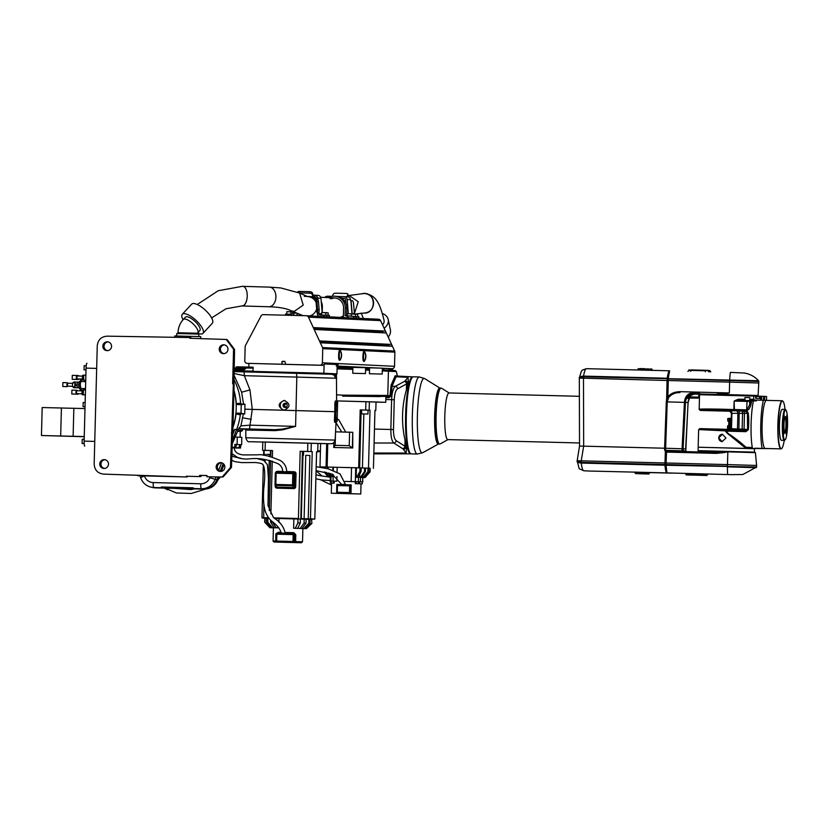 <?xml version="1.0" encoding="UTF-8"?>
<svg xmlns="http://www.w3.org/2000/svg" width="829" height="829" viewBox="0 0 829 829"><rect width="100%" height="100%" fill="white"/><g stroke="black" fill="none" stroke-linecap="round" stroke-linejoin="round"><path stroke-width="1.24" d="M85.48 389.951L83.356 389.899L83.232 394.801L85.346 394.863M83.045 390.801L82.962 393.889M83.087 394.604L83.201 390.096M82.941 394.77L83.066 389.91M82.061 390.842L76.734 390.708L76.475 392.169L76.662 393.651L81.988 393.796M76.164 394.138L71.802 394.024L71.905 390.096L76.268 390.21L75.916 392.158L76.164 394.138L76.682 393.651M76.268 390.21L77.957 390.739M86.931 363.257L86.952 363.257A4.912 0.756 91.5 0 0 86.931 363.257A4.912 0.756 91.5 0 0 86.05 368.128L84.133 441.121A4.912 0.756 91.5 0 0 84.776 446.075A4.912 0.756 91.5 0 0 84.786 446.075L84.776 446.075M97.262 345.724L94.164 464.053C94.579 470.033 97.729 473.39 103.604 474.115L186.287 476.965L186.297 476.24L199.634 476.582L199.675 475.338L206.949 475.525L206.908 476.768L222.172 477.017L230.462 467.546L233.363 383.858L232.648 383.848L233.56 349.227L226.265 339.465L189.914 338.284L189.934 337.558L107.21 336.159C101.304 336.595 97.988 339.786 97.262 345.724M104.516 468.447A4.414 4.363 92.8 0 1 104.941 459.712M206.949 475.566L201.188 475.411L201.167 476.395L199.634 476.582M186.287 476.965L137.79 475.722M219.229 349.113A4.414 4.363 -87.2 0 0 223.384 353.641A4.414 4.363 -87.2 0 0 227.965 349.341A4.414 4.363 -87.2 0 0 223.809 344.812A4.414 4.363 -87.2 0 0 219.229 349.113M99.76 463.939A4.414 4.363 -87.2 0 0 103.905 468.468A4.414 4.363 -87.2 0 0 108.485 464.167A4.414 4.363 -87.2 0 0 104.34 459.639A4.414 4.363 -87.2 0 0 99.76 463.939M216.151 466.924A4.414 4.363 -87.2 0 0 220.296 471.452A4.414 4.363 -87.2 0 0 224.877 467.141A4.414 4.363 -87.2 0 0 220.732 462.623A4.414 4.363 -87.2 0 0 216.151 466.924M102.837 346.128A4.414 4.363 -87.2 0 0 106.993 350.657A4.414 4.363 -87.2 0 0 111.573 346.356A4.414 4.363 -87.2 0 0 107.418 341.828A4.414 4.363 -87.2 0 0 102.837 346.128M190.805 338.305L190.815 337.6L189.934 337.558M107.604 350.646A4.414 4.363 92.8 0 1 108.029 341.9M233.56 349.227L234.566 349.486L233.923 383.765M232.628 433.111L231.478 467.401L223.188 476.862L222.172 477.017M199.675 475.338L201.188 475.411M205.167 475.494L202.577 475.431L205.167 475.494M220.908 471.432A4.414 4.363 92.8 0 1 221.333 462.696M232.079 432.945L231.364 432.925M232.648 383.848L233.363 383.858M232.835 433.111L234.13 383.765M234.566 349.486L227.27 339.724L226.265 339.465M223.996 353.631A4.414 4.363 92.8 0 1 224.421 344.885M233.011 426.624A59.419 58.704 -87.2 0 0 236.203 408.811A59.419 58.704 -87.2 0 0 233.944 390.842M187.167 477.007L187.188 476.26M85.2 380.138A5.896 0.912 91.5 0 0 84.91 381.62M84.713 388.583A5.896 0.912 91.5 0 0 84.89 389.931M79.864 388.376A4.663 0.725 91.5 0 0 80.237 389.671L80.786 390.169M80.372 388.397L81.304 390.169L82.226 390.19M82.703 379.993L81.574 379.972L80.579 381.589M82.485 380.014L81.574 379.972M81.055 379.962L80.475 380.428A4.663 0.725 91.5 0 0 80.061 381.578M84.175 443.546L82.102 443.484L82.216 439.318L84.185 439.37M85.998 369.91L84.03 369.858L84.143 365.682L86.206 365.744M85.035 406.728L83.066 406.676L83.18 402.5L85.149 402.552M84.257 436.738L41.45 435.515L74.258 436.323L73.118 436.272L73.854 408.293L84.993 408.573M60.683 435.981L61.408 408.003L73.854 408.314M61.408 408.003L42.186 407.536L41.45 435.515M73.118 436.272L84.257 436.562M84.89 394.842L84.309 394.832M78.506 393.702L81.988 393.837M77.864 393.682L78.061 394.221L78.579 393.744M73.636 394.065L78.061 394.221M85.221 380.138L84.693 380.107M78.89 378.977L82.372 379.112M78.258 378.957L78.444 379.495L78.962 379.019M78.34 376.014L78.993 376.034M74.019 379.34L78.444 379.495M85.864 375.226L83.75 375.174L83.615 380.076L85.739 380.138M83.428 376.076L83.346 379.164M83.47 379.879L83.594 375.371M83.325 380.045L83.449 375.185M82.444 376.117L77.128 375.983L76.859 377.444L77.045 378.926L82.372 379.06M76.548 379.402L72.185 379.299L72.289 375.371L76.651 375.475L76.299 377.433L76.548 379.402L77.066 378.926M85.698 381.641L80.962 381.527A3.482 0.539 91.5 0 0 80.33 384.977L80.786 388.48L85.511 388.604M73.854 386.791L74.154 387.703L79.201 387.837M79.335 382.138L74.299 382.014L73.957 382.863M73.48 382.843L73.812 381.993L74.04 382.47M73.926 387.226L73.667 387.692L73.366 386.77M73.812 381.993L72.993 382.832M72.879 386.76L73.667 387.692M72.558 383.34L67.719 383.216L67.45 384.677L67.636 386.159L72.496 386.283M67.139 386.635L62.776 386.532L62.88 382.604L67.242 382.708L66.89 384.656L67.139 386.635L67.657 386.159M80.848 381.599L79.511 381.568L79.004 383.247L80.444 383.278M79.004 383.247L78.921 386.646L80.361 386.677M78.921 386.646L79.325 388.366L80.672 388.397M79.087 382.988L78.983 386.915M79.076 387.309L78.517 384.936L79.201 382.604M79.004 382.252L77.543 382.21L77.066 384.894L77.408 387.62L78.869 387.651M77.097 384.169L75.076 384.117L74.942 384.843L75.035 385.589L77.056 385.64M75.315 385.599L75.004 386.811L74.755 384.843L75.107 382.894L75.356 384.128M75.107 382.894L72.776 382.832L72.424 384.78L72.672 386.76L75.004 386.811M317.725 451.878L317.942 443.536L311.289 443.214L311.072 451.556L312.232 451.608L310.471 518.861L314.802 519.068L316.564 451.826L317.725 451.878L316.585 451.857M285.155 533.182C283.974 527.171 280.44 522.249 274.544 518.394L273.156 516.964L267.995 505.421L268.441 478.696L267.446 464.706L263.757 460.427L257.674 458.758M311.58 519.42L311.901 523.368L311.58 519.42L300.378 519.099M297.974 519.006L297.87 522.933L300.274 523.006L300.378 519.078L274.565 518.415M269.145 518.291L262.451 518.115L263.674 518.146L263.943 504.975M306.005 528.612L302.854 528.56L306.419 528.643L311.901 523.368L306.419 528.643L302.409 528.519L306.005 528.612L311.476 523.348M301.373 542.757L302.512 541.803L294.119 541.513A0.984 0.974 92.8 0 1 293.124 542.467L293 541.482L294.119 541.513L294.295 534.643L293.176 534.601L293.352 533.627A0.984 0.974 92.8 0 1 294.295 534.643L295.352 534.684L295.165 541.565A0.984 0.974 92.8 0 1 294.171 542.518L277.249 542.093A0.984 0.756 -88.7 0 1 277.104 542.062M294.16 533.669L293.818 532.684L295.798 534.705L294.202 533.669L276.865 533.213L276.637 542.042A0.984 0.974 92.8 0 1 276.606 542.042L276.606 542.042A0.984 0.974 92.8 0 1 275.684 541.036L275.684 541.036A0.984 0.984 0 0 0 276.606 542.042L277.684 542.093A0.984 0.974 -87.2 0 0 277.684 542.093L277.249 542.093M276.689 534.187L275.86 534.166L275.684 541.036L293 541.482L293.176 534.601L276.689 534.187M308.802 523.254L310.015 523.296L305.062 528.581L300.606 528.446L303.839 528.539L308.802 523.254L308.906 519.327M274.409 518.394L304.17 519.182L304.108 523.109L306.015 523.172L302.046 528.487L297.57 528.353M300.274 523.006L297.673 528.353L293.611 528.26L293.86 518.933M278.979 518.55L278.886 522.322M278.741 527.658L274.264 527.752L270.596 522.239L270.648 520.042M266.565 522.156L267.798 522.187L272.461 527.721L275.694 527.804L271.228 527.69L266.565 522.156L266.669 518.229M264.658 522.135L270.285 527.679L273.871 527.772L269.85 527.679L264.658 522.135L264.762 518.208L261.974 517.617L263.353 465.266M276.948 533.213L278.357 532.291L281.197 532.353M284.223 533.151L281.228 533.078C278.689 523.793 269.518 521.679 267.415 515.731C264.119 510.923 262.897 501.856 263.757 488.54C265.29 475.846 265.021 467.908 262.938 464.706C262.669 463.68 260.026 462.945 255.011 462.52L241.757 462.613L235.146 461.712L231.664 460.261M284.824 533.182L282.15 533.109M270.876 450.52L270.72 456.603L270.896 450.52L272.534 450.551L265.093 450.365L265.311 442.023L311.289 443.214M300.813 519.089L302.419 451.328L300.181 451.266L307.621 451.453L307.839 443.111M292.813 473.639L292.989 472.665A0.984 0.974 -87.2 0 0 292.989 472.665L276.306 472.24L276.13 473.214L275.301 473.193L275.01 484.437L275.839 484.457L275.922 485.39A0.984 0.922 -23.2 0 1 275.093 484.851L275.829 486.582A0.984 0.922 -23.2 0 0 276.658 487.12L275.922 485.39L292.606 485.825L292.523 484.882L293.642 484.913L293.943 473.67L276.13 473.214L275.839 484.457L292.523 484.882L292.813 473.639M275.311 473.193A0.984 0.974 -87.2 0 1 276.316 472.24L292.989 472.665A0.984 0.974 -87.2 0 1 293.943 473.67L296.046 473.753A1.969 1.938 -87.2 0 0 294.16 471.742L293.984 472.717A0.984 0.974 92.8 0 1 294.927 473.722L294.585 486.654L293.642 484.913A0.984 0.922 -23.2 0 1 292.606 485.825L293.383 487.597L276.658 487.12L293.342 487.545A0.984 0.922 -23.2 0 0 294.388 486.644A0.984 0.974 92.8 0 1 293.383 487.597L293.715 488.602L277.031 488.167A1.969 1.938 -87.2 0 1 275.145 486.157L275.176 485.048M293.715 488.602A1.969 1.938 -87.2 0 0 295.704 486.685L294.585 486.654A0.984 0.974 92.8 0 1 293.59 487.607L276.71 487.172A0.984 0.974 92.8 0 1 276.679 487.172L276.679 487.172A0.984 0.974 92.8 0 1 275.995 486.83M243.881 458.893L241.902 458.686M270.876 450.541L262.575 450.313L262.793 441.971L265.311 442.023M328.678 443.733L251.104 441.722L328.678 443.733M256.99 441.909L252.741 441.784L256.99 441.909M285.622 442.52L281.373 442.396L285.622 442.52M324.885 443.65L320.636 443.525L324.885 443.65M284.357 400.438L284.243 400.428C277.622 403.526 277.528 406.801 283.943 410.241L334.812 411.692L334.419 420.552L335.517 420.583L335.911 411.723L334.812 411.692L334.885 402.832L335.372 400.935L337.403 401.972M233.384 373.351L244.358 375.692L249.964 389.941L252.275 409.402L250.006 425.163L295.58 426.375L282.575 429.868L282.357 429.09L274.793 429.671L244.969 429.049L245.809 430.013L275.114 430.634L282.575 429.868M336.014 422.22L334.812 422.479L334.419 420.552M336.035 411.733L336.305 402.873L336.481 401.92L337.631 401.982L337.113 421.609L335.786 421.557L335.973 402.863L334.885 402.832M335.341 377.205L334.906 375.558L333.507 374.335L296.513 373.268L296.823 377.081L335.444 378.221L335.465 374.387L336.47 374.439L336.398 377.371M283.829 410.241L283.943 410.241C290.554 407.143 290.658 403.878 284.243 400.428M244.845 409.194L283.943 410.241M284.368 410.241A4.912 4.85 92.8 0 1 284.865 400.48M285.062 407.495A2.114 2.083 -87.2 0 0 287.197 405.485A2.114 2.083 -87.2 0 0 285.176 403.277A2.114 2.083 -87.2 0 0 283.031 405.329A2.114 2.083 -87.2 0 0 285.062 407.495M286.647 403.443C284.057 404.718 284.026 406.065 286.544 407.474M285.901 403.433A2.01 1.99 -87.2 0 0 285.704 407.412M334.584 375.164L331.507 374.283L234.234 371.599L244.047 371.869L244.358 375.692L296.823 377.081L295.58 426.375L282.357 429.09M239.353 427.992L240.907 425.878L250.006 425.163L249.488 428.997L238.918 428.697M275.114 430.634L274.793 429.671L249.488 428.997M336.47 378.107L336.056 374.428M333.507 374.335L335.465 374.387M336.47 378.262L336.615 401.464M334.16 375.496L334.906 375.558L334.916 374.376M335.237 377.309L334.45 375.838M234.141 375.444L241.633 392.2L243.56 404.169M238.597 428.355L239.54 427.723L238.13 430.106L239.436 427.868M243.311 413.982L240.907 425.878M234.027 379.641A60.154 59.429 92.8 0 1 240.597 403.205L236.296 403.63A59.522 58.807 92.8 0 0 233.965 390.262M232.99 427.215A59.522 58.807 92.8 0 0 236.027 413.982L240.296 414.801A60.154 59.429 92.8 0 1 236.555 429.609L232.441 440.095M232.617 433.577L234.69 429.422L238.275 429.691L232.348 443.66M210.141 476.851L209.778 477.763L216.897 479.784L217.965 477.048M220.234 471.245L223.239 463.577M232.244 447.743L235.923 447.878L232.244 447.795M235.923 447.878L236.4 444.458L234.804 444.375L235.094 447.836M232.421 447.753L234.742 446.831M234.804 444.375L236.4 444.458M237.084 444.458L237.281 437.101L234.98 437.018M241.964 428.956L242.617 428.987L242.576 430.458L241.923 430.427L241.964 428.956L238.825 428.862M232.607 433.743L234.69 429.422L232.586 434.8M219.074 477.079L217.975 479.836L216.897 479.784A14.735 14.549 92.8 0 1 202.981 489.089L163.24 488.074L163.272 487.089L193.198 487.856M219.115 477.079L217.975 479.836C215.239 485.877 210.597 488.975 204.038 489.141L201.374 488.737A4.912 0.756 91.5 0 1 200.763 483.794L153.199 482.571A4.912 0.756 91.5 0 0 153.8 487.514L161.634 487.721A4.912 0.756 -88.5 0 1 161.282 486.996L163.272 487.089M217.986 479.804L218.027 479.836C215.281 485.867 210.628 488.975 204.038 489.141L155.417 487.866A14.735 14.549 92.8 0 1 152.66 487.535L151.106 487.183A14.456 14.28 92.8 0 0 153.8 487.514L161.634 487.721M204.038 489.141L184.618 488.561M179.271 488.478L184.37 488.633L179.271 488.478M161.282 486.996L193.188 487.804A4.912 0.756 91.5 0 0 193.54 488.54L195.147 488.882M190.11 487.753L186.784 487.67L190.11 487.753M169.738 487.234L166.422 487.141L169.738 487.234M156.142 487.908L155.085 487.856M237.529 430.292L242.576 430.458M240.856 431.401L237.519 431.287L240.866 431.401L242.524 430.5M241.643 444.686L236.389 444.52L241.643 444.686L241.83 437.318L237.281 437.173M286.699 471.784L282.772 471.68L286.699 471.784C286.575 466.903 284.471 463.152 280.378 460.551C269.612 456.012 262.078 454.105 257.798 454.831L243.767 454.945C237.902 454.489 234.69 452.147 234.151 447.929L240.483 448.095L234.151 447.95M240.483 448.095L240.949 444.676M239.353 444.603L239.643 448.054M236.98 447.971L239.291 447.049M282.772 471.68L282.772 471.68C282.668 468.261 281.155 465.639 278.202 463.815C258.057 455.266 249.633 459.888 244.068 458.914M236.027 413.982L237.011 413.111L244.721 414.023L244.98 404.21L241.54 404.117L240.597 403.205M237.011 413.111L241.011 413.215L241.239 404.656L237.239 404.552L236.296 403.63M241.28 413.93L240.296 414.801M241.239 404.656L244.98 404.21M244.721 414.023L241.011 413.215M242.141 369.858L234.286 369.651M253.166 372.117L253.083 368.159L244.98 367.952A0.984 0.725 -88.7 0 1 245.726 367.019L245.788 368.511L243.374 370.356L243.291 369.402L234.296 369.206L235.944 367.724M253.021 367.206L245.726 367.019L253.021 367.206A0.984 0.984 0 0 1 253.125 367.216L253.021 367.206A0.984 0.984 104 0 1 253.125 367.216L253.063 371.889M254.731 372.148A0.984 0.984 104 0 1 254.327 371.92L253.923 371.91M254.752 372.148L253.114 371.869M241.477 369.361L245.788 368.511M234.296 369.216L235.819 367.734A0.984 0.984 0 0 1 236.825 366.822L245.726 367.019L236.825 366.822A0.984 0.86 91.1 0 0 235.944 367.755L244.98 367.952L244.959 368.49L235.902 368.273M335.973 421.557L336.926 421.609A0.984 0.984 -85.8 0 0 335.921 422.541M335.849 420.593L335.786 421.557A0.984 0.953 -87.7 0 0 334.812 422.479M336.305 402.873L336.305 401.92A0.984 0.953 92.3 0 1 336.284 401.92L336.284 401.92A0.984 0.953 92.3 0 1 335.372 400.935M336.957 405.63L337.02 403.174L336.957 405.63M336.574 420.355L336.636 417.899L336.574 420.355M335.973 402.863L336.284 401.92M337.33 401.961A0.984 0.984 94.2 0 1 336.491 400.987M312.232 451.608L302.419 451.328M307.621 451.453L311.072 451.556M306.191 455.349L309.87 455.463L306.191 455.349M262.575 450.313L265.093 450.365M266.751 454.344L270.441 454.447L266.751 454.344M277.819 533.234A0.984 0.642 91.3 0 0 278.357 532.291M270.264 527.71L273.404 527.783L270.264 527.71M269.85 527.69L264.658 522.146L264.762 518.218M265.093 522.135L265.197 518.208M267.798 522.187L267.902 518.26M272.461 527.721L271.228 527.69M270.596 522.239L272.513 521.897M272.503 522.291L276.171 527.793L278.741 527.876M276.171 527.793L274.264 527.752M297.87 522.933L295.269 528.291L293.611 528.26M297.673 528.353L295.269 528.291M304.108 523.109L300.139 528.425L297.57 528.363M306.015 523.172L306.119 519.244M302.046 528.487L300.139 528.425M310.015 523.296L310.119 519.368M305.062 528.581L303.839 528.539M305.051 528.622L302.854 528.57L305.041 528.633M273.404 527.804L271.207 527.741L273.404 527.793M281.839 363.734L282.388 361.299L284.813 361.361L285.694 364.325L319.89 365.206A2.456 2.425 92.8 0 0 322.377 362.812L322.75 348.667A2.456 2.425 92.8 0 0 322.522 347.558L308.471 317.144A2.456 2.425 92.8 0 0 306.336 315.735L263.27 314.637A2.456 2.425 92.8 0 0 261.062 315.932L245.436 345.589A2.456 2.425 92.8 0 0 245.156 346.677L244.783 360.822A2.456 2.425 92.8 0 0 247.146 363.34L281.332 364.211M382.335 368.449L392.024 368.698A2.456 2.425 -87.2 0 0 394.511 366.314L394.884 352.159A2.456 2.425 -87.2 0 0 394.656 351.061L380.604 320.647A2.456 2.425 -87.2 0 0 378.47 319.238L306.45 315.745M313.538 327.6L385.184 331.072L386.055 332.947L314.398 329.465L313.538 327.6M391.35 344.418L319.704 340.937L320.564 342.802L392.21 346.284L391.35 344.418L319.87 341.289M389.081 344.646L389.091 346.128M382.925 331.31L382.925 332.792M385.184 331.072L313.704 327.952M388.76 345.424L320.243 342.097M389.029 345.299L320.17 341.962M388.791 344.791L319.942 341.444M382.604 332.087L314.077 328.761M382.863 331.963L314.015 328.626M382.625 331.455L313.776 328.108M281.881 361.776L282.078 363.744M282.129 361.786L284.886 361.361M281.58 364.232L285.922 364.335M336.18 365.993L338.284 364.573L325.03 363.931L322.574 365.33L247.146 363.34M382.19 374.066L382.345 368.169L378.801 368.066L369.579 367.838L369.433 373.734L382.19 374.066L369.433 373.734M369.579 368.128L365.641 368.024M352.874 367.703L337.113 367.299M365.496 373.599L365.651 367.713L352.885 367.382L352.729 373.268L365.496 373.599L352.729 373.268M371.931 373.796L379.734 374.003L371.931 373.796M339.185 359.931A4.663 0.725 -88.5 0 1 338.626 355.247A4.663 0.725 -88.5 0 1 339.424 350.626M363.465 361.112A4.663 0.725 -88.5 0 1 362.915 356.418A4.663 0.725 -88.5 0 1 363.703 351.807M340.149 350.387L339.672 350.377A4.912 0.756 91.5 0 0 338.781 355.247A4.912 0.756 91.5 0 0 339.413 360.19L339.9 360.2A4.912 0.756 -88.5 0 1 339.268 355.258A4.912 0.756 -88.5 0 1 340.149 350.387A4.912 0.756 -88.5 0 1 340.159 350.387A4.912 0.756 -88.5 0 1 340.336 350.532A8.922 8.922 0 0 1 340.087 360.066A4.912 0.756 -88.5 0 1 339.9 360.2M340.149 359.817A4.518 0.694 -88.5 0 1 340.066 359.776A8.901 8.798 92.8 0 0 340.304 350.822A4.518 0.694 -88.5 0 1 340.387 350.791A4.518 0.694 -88.5 0 1 340.47 350.833A8.901 8.798 -87.2 0 1 340.242 359.786A4.518 0.694 -88.5 0 1 340.149 359.817M364.439 351.569L363.952 351.558A4.912 0.756 91.5 0 0 363.071 356.429A4.912 0.756 91.5 0 0 363.703 361.371L364.19 361.382A4.912 0.756 -88.5 0 1 363.558 356.439A4.912 0.756 -88.5 0 1 364.439 351.569A4.912 0.756 -88.5 0 1 364.449 351.569A4.912 0.756 -88.5 0 1 364.615 351.714A8.922 8.922 0 0 1 364.377 361.247A4.912 0.756 -88.5 0 1 364.19 361.382M364.439 360.998A4.518 0.694 -88.5 0 1 364.356 360.957A8.901 8.798 92.8 0 0 364.584 351.993A4.518 0.694 -88.5 0 1 364.677 351.962A4.518 0.694 -88.5 0 1 364.76 352.004A8.901 8.798 -87.2 0 1 364.532 360.967A4.518 0.694 -88.5 0 1 364.439 360.998M338.284 364.573L325.02 363.952M337.631 365.392L337.652 364.553M248.814 367.092L248.907 363.423M337.185 364.542L336.947 373.869L253.063 371.516M253.063 371.402L323.87 373.237L324.087 364.988M336.947 373.869L323.87 373.237M355.226 373.34L363.04 373.537L355.226 373.34M315.911 299.217A9.824 9.699 -87.2 0 0 309.911 296.741L308.015 296.647M300.937 315.6A0.984 0.974 -87.2 0 0 301.031 315.207L299.507 315.134L299.528 314.512M297.839 313.849L297.228 314.336M321.237 301.611A11.544 11.399 -87.2 0 1 322.357 306.917L322.201 312.595M329.196 315.289L328.087 315.144M326.906 312.668L322.782 312.554M343.631 317.548A0.984 0.974 92.8 0 1 343.351 316.823L343.579 307.984A9.824 9.699 -87.2 0 0 330.087 298.699M328.377 297.632A11.544 11.399 92.8 0 1 345.278 308.025L345.071 315.631L353.641 316.367L353.6 318.025M346.885 316.17L345.071 315.631M334.439 296.212L335.952 296.285A11.544 11.399 -87.2 0 1 346.791 308.098L346.595 315.714M331.6 298.772A9.824 9.699 92.8 0 1 335.113 297.994M351.341 313.849L347.196 313.745L347.133 316.181M292.678 311.735L292.616 312.896A1.575 1.554 -87.2 0 1 291.041 314.253L285.435 314.108L285.435 315.196M292.647 312.647L294.15 313.113A3.14 3.109 92.8 0 1 292.658 315.383M322.16 312.595L320.947 298.243A3.14 3.109 -87.2 0 0 317.932 295.373M296.191 315.476A3.14 3.109 -87.2 0 0 297.476 313.704M308.45 296.699L314.958 296.865M326.647 316.719L326.688 315.175L329.372 315.3L329.3 316.854L329.372 315.3M326.688 315.175L320.346 314.999A1.575 1.554 -87.2 0 1 318.844 313.569L319.165 309.704L317.631 309.828L316.927 301.507L318.46 301.383L319.165 309.704M319.279 316.367A3.14 3.109 92.8 0 1 317.3 313.704L318.823 313.321M318.46 301.383L317.797 299.031L315.776 299.248L317.279 313.455M304.264 296.316L314.481 296.772A1.575 1.554 -87.2 0 0 314.481 296.772A1.575 1.554 -87.2 0 1 315.984 298.212L315.973 299.207M316.896 312.46L318.906 312.243M317.797 299.031L316.263 299.155L316.927 301.507M317.631 309.828L317.372 312.367M317.528 299.051L317.528 298.077A3.14 3.109 92.8 0 0 314.523 295.207L313.227 295.165L312.17 292.596A2.456 0.839 -175.3 0 0 309.414 291.673L309.29 293.145A2.456 0.839 4.7 0 1 312.056 294.067L312.17 292.596M313.02 296.533L312.056 294.067M299.259 292.896A2.456 0.839 4.7 0 1 299.59 292.896L299.715 291.425L309.414 291.673M299.715 291.425A2.456 0.839 -175.3 0 0 297.601 292.077A2.456 0.839 -175.3 0 0 297.611 292.15M309.29 293.145L299.59 292.896M294.191 312.865L294.243 312.274M290.502 310.481A2.456 1.181 98.3 0 0 291.28 311.528L292.627 311.725A2.456 1.181 -81.7 0 0 292.668 311.725L293.217 311.787M291.28 311.528A2.456 1.181 98.3 0 0 291.3 311.528L292.647 311.725A2.456 1.181 -81.7 0 1 292.067 311.238M292.699 311.901L290.958 311.849M290.927 311.808L286.782 311.694L286.72 314.139M328.087 315.238L328.149 312.813L325.87 312.74M325.807 315.144L325.87 312.699L321.704 312.595L321.631 315.03M358.936 316.74L358.926 318.284L358.936 316.74L353.641 316.533M324.937 297.466A3.14 3.109 92.8 0 1 327.496 296.212L332.149 296.336M337.527 296.471L344.118 296.637A3.14 3.109 92.8 0 1 347.133 299.507L348.335 313.766M347.133 316.098A3.14 3.109 92.8 0 1 346.895 315.134L346.677 312.533M345.89 303.3L345.589 299.642A1.575 1.554 -87.2 0 0 344.076 298.212L341.641 298.15M347.962 294.191A2.456 0.819 178.3 0 1 347.942 294.326L347.983 295.808A2.456 0.819 -1.7 0 0 348.014 295.673L347.962 294.191A2.456 0.819 178.3 0 0 345.89 293.445L336.191 293.197A2.456 0.819 178.3 0 0 333.393 293.953L332.305 296.305M346.802 296.772L347.942 294.326M347.983 295.808L347.527 296.803M344.19 296.637L347.61 296.803A3.14 3.109 -87.2 0 1 350.543 299.673L350.791 300.74L352.128 300.699A2.456 1.181 -95.5 0 1 353.517 303.082L354.221 311.403A2.456 1.181 -95.5 0 1 353.268 313.901A2.456 1.181 -95.5 0 1 353.247 313.901L351.859 314.036A2.456 1.181 84.5 0 0 351.9 314.036A2.456 1.181 84.5 0 0 351.931 314.025L353.268 313.901L352.19 313.953L351.071 300.74M355.444 314.139L351.361 314.025M357.724 314.243L355.475 314.181M318.367 451.598L319.03 451.608L318.367 451.598A63.833 51.574 91.2 0 0 320.398 451.712A63.833 51.574 -88.8 0 1 319.03 451.608L317.517 450.789M392.677 370.408L392.687 369.796L389.278 369.713M369.547 369.154L367.744 369.112M383.734 369.527L382.314 369.485M387.35 370.128L388.469 370.19A0.984 0.974 92.6 0 0 388.459 370.19M410.883 453.774A38.497 5.958 -88.5 0 1 410.604 453.815A38.497 5.958 -88.5 0 1 410.562 453.815A38.497 5.958 -88.5 0 1 405.619 415.049A38.497 5.958 -88.5 0 1 412.573 376.853A38.497 5.958 -88.5 0 1 412.583 376.853A38.497 5.958 -88.5 0 1 412.852 376.905M396.459 375.951L395.184 375.755A0.984 0.964 -156.7 0 0 396.138 376.739L396.459 376.179M408.345 382.335A38.517 5.958 91.5 0 0 407.526 385.703L406.386 389.858L406.542 383.941L408.345 382.335L408.065 377.361L396.138 376.739L392.055 386.221L395.257 386.387A2.456 2.28 61.4 0 1 397.526 388.853L406.542 383.941A2.456 2.28 -118.6 0 0 404.272 381.475L395.257 386.387C393.164 388.159 391.951 392.594 391.62 399.671L390.842 429.484C390.791 436.551 391.775 441.069 393.775 443.007L402.521 448.562A22.922 4.58 1.7 0 1 403.422 449.349A2.456 2.373 -36 0 0 405.92 447.007L404.915 446.22L405.07 440.303L405.982 444.541A38.517 5.958 91.5 0 0 406.624 447.981L406.086 453.028L373.827 453.038M406.386 389.858C401.723 406.521 401.288 423.329 405.07 440.303M321.725 479.95L330.004 480.54M321.901 476.022L318.75 475.431M345.392 484.457L341.589 484.354L345.455 484.457L340.045 473.919L328.17 468.81L316.201 466.706M316.098 470.644L332.108 474.115L341.589 484.354M352.346 447.95L333.724 447.473L352.346 447.95L352.75 432.292L335.569 431.836M352.75 432.292L352.75 447.971M352.294 447.95L349.237 445.67L349.589 432.189M333.849 442.8L333.724 447.473L335.175 445.318L335.476 433.484M349.237 445.67L335.175 445.318M385.91 396.386L385.754 402.314L336.615 400.904L365.921 401.692L365.703 410.034L360.2 409.899L358.677 467.815L323.372 466.976L323.196 467.753M327.766 443.784L327.154 467.007M365.703 410.034L369.154 410.137L369.371 401.796L365.921 401.692M385.754 402.314L369.371 401.796M346.968 401.174L339.641 400.987L346.968 401.174M377.879 402.034L370.553 401.837L377.879 402.034M382.998 402.272L375.682 402.086L382.998 402.272M380.324 396.594L342.657 396.138L342.532 395.143L336.615 394.842M385.91 396.625L388.936 396.614L389.05 397.744L391.029 395.961L392.055 386.221A0.984 0.964 -156.7 0 1 391.101 385.226L389.941 395.661L388.936 396.614L386.801 396.417A0.984 0.974 -84.5 0 0 387.775 395.454L342.532 395.143M352.833 369.382L337.071 368.895M382.273 370.884L388.418 371.195A0.984 0.974 -87.4 0 0 387.485 370.19L382.304 369.931M369.516 370.242L365.589 370.035M343.403 367.91L343.216 368.884L343.403 367.91L337.102 367.921L352.853 368.377L343.403 367.91M369.547 369.206L365.61 368.998L369.547 369.237M385.879 397.733L389.05 397.744M387.485 370.19L394.987 370.532A0.984 0.974 -87.4 0 1 395.92 371.537L388.418 371.195L387.775 395.454L391.029 395.961M376.024 402.117L375.806 410.459L374.946 410.438M326.667 443.764L326.066 467.017L320.004 466.862L320.605 443.639M320.004 466.862L323.217 467.017M326.066 467.017L328.139 467.059L328.077 468.789M360.2 409.899L361.143 409.94L359.631 467.867L358.677 467.815M359.631 467.867L362.439 467.95L363.848 413.951M370.211 468.261L362.439 467.95M363.9 477.504L360.812 477.421L363.9 477.504L368.449 471.722L368.542 468.136L365.506 468.064M361.589 477.431L359.61 477.38L361.589 477.431L365.413 471.628L365.506 468.043L328.118 467.059M365.092 477.566L362.076 477.483L365.092 477.566L370.117 471.805L370.097 468.219M365.019 477.556L361.444 477.442L365.019 477.556L370.003 471.784L370.097 468.198L368.542 468.157M367.952 414.044L361.568 413.878L367.952 414.044L368.055 410.117L361.143 409.94M368.055 410.127L369.154 410.137M368.501 468.105L370.014 410.179M375.806 410.459L374.946 410.417L373.433 468.344M363.092 477.483L367.858 471.701L367.952 468.116M368.449 471.722L367.858 471.701M362.75 477.514L362.625 481.939L358.356 481.763L358.48 476.851M364.719 477.535L369.775 471.774L369.869 468.188M362.791 477.514L364.2 477.556L362.791 477.514M330.325 475.805L330.305 476.623L327.838 476.582L330.108 476.634L330.429 481.069M329.994 481.038L336.802 481.193L336.926 476.509M355.714 467.784L355.351 481.67L345.154 481.411L358.408 481.763L358.356 483.732L355.299 483.649L355.351 481.69M330.429 481.048L330.377 483.017L330.429 481.048L336.802 481.193M355.351 481.67L358.356 481.763M358.408 481.763L362.283 481.929L362.232 483.898L361.029 483.867M324.408 471.991L328.056 476.582M327.838 476.582L324.212 471.95M323.372 466.976L323.351 467.784M326.284 472.395L329.445 476.602M328.73 476.592L325.59 472.24M324.481 466.986L324.45 467.991M325.009 466.996L324.978 468.095M332.626 476.675L330.833 476.634L332.626 476.675L332.688 474.343M332.792 470.188L332.875 467.193M329.807 473.338L332.004 476.654M330.833 476.634L328.605 472.986M327.258 467.048L327.217 468.582M356.169 477.276L358.242 477.328L356.169 477.276L356.418 467.805M361.185 467.919L361.092 471.494L358.242 477.328M361.092 471.494L359.9 471.463L356.636 477.286M359.993 467.877L359.9 471.463M359.61 477.38L359.693 474.375M365.413 471.628L364.491 471.597L360.335 477.39M364.584 468.012L364.491 471.597M330.108 476.675L329.03 476.644L330.108 476.665M358.356 483.732L362.211 483.898L362.283 481.929M351.195 484.861L350.968 493.701L360.76 494.001L331.31 493.234L350.46 493.669L349.475 492.55L337.299 492.239L336.595 493.317L336.823 484.478L351.195 484.861M360.76 494.001L361.029 483.835L355.299 483.649M336.823 484.478L337.476 485.566L349.651 485.877L350.698 484.841M350.356 485.483L350.159 492.996M337.299 492.239L337.476 485.566M330.377 483.017L334.17 483.11L331.569 483.069L331.31 493.234M330.388 483.017L331.569 483.069M349.475 492.55L349.651 485.877M439.712 444.054L438.251 444.012A27.989 4.332 -88.5 0 1 434.645 415.826A27.989 4.332 -88.5 0 1 439.691 388.055L440.655 388.076A27.989 4.332 91.5 0 0 439.297 389.381A27.989 4.332 91.5 0 0 435.557 420.282A27.989 4.332 91.5 0 0 439.225 444.043A27.989 4.332 -88.5 0 1 435.608 415.847A27.989 4.332 -88.5 0 1 440.655 388.076L441.142 388.096A27.989 4.332 91.5 0 0 439.784 389.402A27.989 4.332 91.5 0 0 436.085 424.521A27.989 4.332 91.5 0 0 439.712 444.054A27.989 4.332 91.5 0 0 440.106 443.95L447.971 439.598M438.448 444.023L422.728 452.707L417.319 454.043A38.548 5.958 -88.5 0 1 417.298 454.043A38.548 5.958 91.5 0 1 412.355 415.215A38.548 5.958 91.5 0 1 419.298 376.967A38.548 5.958 91.5 0 0 419.298 376.967A38.548 5.958 91.5 0 0 419.308 376.967L413.288 376.822A38.548 5.958 91.5 0 0 413.288 376.822A38.548 5.958 91.5 0 0 406.334 415.132A38.548 5.958 91.5 0 0 411.288 453.888A38.548 5.958 91.5 0 0 411.308 453.888A38.548 5.958 91.5 0 0 411.329 453.888M667.5 400.013L666.609 399.806L666.309 401.837L664.599 448.23L583.678 446.157L581.233 460.82L577.119 460.727L666.101 462.996L666.516 452.064L664.651 450.302L665.552 450.334L667.231 401.858L668.568 397.661C671.449 394.148 675.241 392.469 679.935 392.625L679.925 391.661L729.344 392.956L729.624 382.128L758.763 382.988L758.804 381.413L729.655 380.552L729.624 382.128L667.065 380.501L666.609 399.806L667.873 397.226C670.153 393.702 674.174 391.848 679.925 391.661M716.546 453.39L716.598 452.53L666.92 451.235L666.868 452.095L716.546 453.39L727.841 451.95L716.598 452.53L665.977 450.997L665.335 451.639L664.931 465.214C665.407 470.188 666.081 472.748 666.941 472.903L589.253 471.038A24.549 3.803 -88.5 0 1 589.253 471.038A24.549 3.803 -88.5 0 1 589.232 471.038A4.912 4.85 92.8 0 1 589.129 471.027L583.689 470.768A4.912 4.85 -87.2 0 0 583.792 470.768A24.549 3.803 -88.5 0 1 581.253 463.069L666.019 465.245L666.019 464.561L581.233 462.395L577.15 460.727C576.735 461.898 578.103 462.675 581.253 463.069L581.274 460.82M577.119 461.007L579.533 446.054L579.316 377.796C582.341 369.268 579.927 371.009 586.455 368.667A24.549 3.803 -88.5 0 1 586.466 368.667L669.604 370.801C668.744 370.864 667.946 373.351 667.21 378.252L667.065 380.501L579.284 378.076M580.207 378.273L583.471 376.78L583.678 446.157L579.533 446.054M666.019 464.561L666.101 462.996L727.458 464.592L727.841 451.95L724.587 451.753L755.406 452.655L756.608 465.452L727.458 464.592L727.416 466.167L666.06 464.572L666.06 465.245L756.566 467.028L756.608 465.452M666.93 451.235L666.868 452.095M665.977 450.997L665.552 450.334L682.257 450.841A0.984 0.767 -88.3 0 0 682.713 451.65M664.651 450.302L664.599 448.23L665.511 448.251L682.07 448.758L682.257 450.841L683.283 450.872L683.096 448.79L682.07 448.758L684.433 402.386L688.049 402.542A9.824 9.699 92.8 0 1 689.469 397.91M579.585 446.064L583.606 446.147M579.316 378.262C578.849 377.133 580.259 376.407 583.533 376.107A24.549 3.803 -88.5 0 1 586.455 368.667L669.594 370.801M688.153 474.955L707.023 475.483L686.111 474.913L688.153 474.437L686.07 474.385L685.158 473.411A0.984 0.974 -87.2 0 0 685.158 473.411L708.049 474.033L707.054 474.965A0.984 0.974 92.8 0 1 708.049 474.033M634.579 472.095L634.579 472.095A0.984 0.974 -87.2 0 0 634.558 472.095L650.019 472.571L649.024 473.504A0.984 0.974 92.8 0 1 650.019 472.571M689.552 397.91L688.101 402.542L685.635 448.914L683.096 448.79L685.459 402.417A9.824 9.699 -87.2 0 1 695.407 393.112L695.914 394.117L720.733 394.428L725.81 393.309L717.406 393.599L717.727 394.355M666.309 401.837L684.433 402.386A9.824 7.648 91.7 0 1 692.319 393.008L698.971 393.205A0.984 0.984 -92.5 0 1 699.904 393.972M668.568 397.661L667.873 397.226L668.309 378.957L729.655 380.552L729.686 379.879A24.549 0.808 91.5 0 1 730.463 372.387L744.525 373.04C750.058 374.045 754.732 376.604 758.556 380.729L583.471 376.78L583.533 376.107L668.288 378.273L669.614 370.801M672.402 473.162L649.884 472.592L672.381 473.162M730.929 474.644A24.549 6.736 91.4 0 0 730.96 474.644L666.941 472.903L666.06 465.245M724.639 452.696L724.587 451.867L706.007 451.422L699.593 451.308L698.692 452.147M688.049 402.542L685.79 450.997L683.283 450.872A0.984 0.974 92.8 0 0 683.832 451.67M688.889 398.013L687.262 398.376L688.474 396.21L689.334 396.894A8.839 8.736 92.8 0 1 695.914 394.117M688.474 398.428A0.984 0.974 92.8 0 1 689.355 397.91L688.143 397.847L689.334 396.894L698.754 397.132L698.723 398.117L699.458 398.158L688.847 398.044M725.81 393.309L729.344 392.956L725.924 393.754L725.903 394.563L758.11 395.495L698.837 393.951M720.733 394.428L725.903 394.563M700.329 394.697L700.36 394.024M698.826 394.189L698.723 398.117L688.143 397.847A0.984 0.974 92.8 0 0 687.262 398.376M699.593 451.308L724.587 451.753M579.347 396.303L449.007 392.956A23.326 3.606 91.5 0 0 444.79 423.318A23.326 3.606 91.5 0 0 447.805 439.598L579.523 442.966M449.163 392.967L441.525 388.221A27.989 4.332 91.5 0 0 441.142 388.096M709.779 370.957L708.256 370.366L709.8 370.957A0.984 0.974 -87.2 0 0 710.38 371.869M708.256 370.366L705.448 370.283L708.256 370.884A0.984 0.974 -87.2 0 0 708.971 371.827M690.733 371.351L690.868 370.428L705.448 370.801L705.303 371.734M705.448 370.283L690.899 369.91L687.842 371.309M690.899 369.91L688.826 370.387M651.749 369.506L651.749 369.496A0.984 0.974 -87.2 0 0 652.257 370.356M647.957 368.791L645.149 369.226L651.781 368.978L647.946 369.309A0.984 0.974 -87.2 0 0 648.703 370.262M640.112 370.045L640.268 369.102L645.149 369.226L644.983 370.169M645.149 368.708L640.299 368.584L637.242 369.983M640.299 368.584L638.226 369.06M638.195 369.06L638.257 368.542M702.598 473.846L702.723 474.81L705.531 474.893A0.984 0.974 92.8 0 1 706.526 473.96M707.054 474.965L705.51 475.411M702.702 475.328L702.723 474.81L688.153 474.437L688.018 473.473M705.396 475.442L703.79 475.4L705.396 475.442M690.847 475.069L689.241 475.027L690.847 475.069M703.883 475.369L702.267 475.328L703.883 475.369M689.334 474.996L687.718 474.955L689.334 474.996M642.299 472.281L642.423 473.245L645.221 473.318A0.984 0.974 92.8 0 1 646.216 472.385M649.024 473.504L635.47 473.587L648.993 474.022L645.221 473.318L645.2 473.836M634.568 472.095L635.501 473.587L637.542 473.11L637.418 472.147M644.952 473.919L643.335 473.877L644.952 473.919M641.149 473.732L639.542 473.691L641.149 473.732M731.468 413.402A2.456 2.435 -75.5 0 0 729.105 410.925L730.007 410.842A2.456 1.979 -90.6 0 1 731.914 413.36L737.893 413.298A2.456 1.979 89.4 0 0 735.976 410.79L730.007 410.842M731.468 413.443L731.064 428.645A0.984 0.974 81.5 0 1 730.991 429.007L731.447 413.422L729.644 410.997M733.686 410.562L733.924 409.557L733.686 410.562L743.955 410.832L743.831 409.806L733.903 409.526L746.691 409.858L747.033 400.511L749.737 400.594M753.799 396.086L699.541 394.708L699.168 409.319L700.194 410.417L730.194 411.215L700.401 410.448A27.253 0.798 1.7 0 1 733.582 410.562M699.469 409.443C695.904 408.801 715.386 408.873 733.841 409.578L734.131 401.081L738.142 399.226L738.484 400.21L744.867 400.272M730.608 428.987L730.038 429.609L730.701 429.671A0.984 0.798 93 0 0 731.52 428.707L731.914 413.36M731.209 418.272L730.66 428.634L729.976 429.609L730.991 429.007M729.976 429.609L728.743 429.546A0.984 0.974 81.5 0 0 728.909 429.536L728.909 429.536A0.984 0.974 81.5 0 0 729.696 428.862L730.194 419.246L730.359 418.324L731.499 418.137L730.359 418.324L730.39 419.256L730.556 418.282L731.323 418.21M741.986 430.147L743.126 430.189A0.984 0.912 94.6 0 0 744.069 429.235L737.478 429.028L737.893 413.298L742.566 413.381L742.152 429.173L741.986 430.147L736.66 429.982A0.984 0.798 93 0 0 737.478 429.028L731.52 428.707M725.251 429.888A27.253 0.611 -178.7 0 1 699.935 428.624L698.629 429.66L698.173 447.225L745.955 448.406L727.168 433.194L725.168 430.862L725.251 429.888L726.308 429.919L725.841 431.132L727.292 431.184A29.461 4.559 91.5 0 0 727.334 432.883C734.307 437.505 740.525 442.292 745.996 447.256L752.297 447.536A29.44 4.549 -88.5 0 1 753.53 400.511L753.499 400.625A29.461 4.559 91.5 0 0 752.276 447.422M727.168 433.194L725.168 430.862L698.94 429.588M746.67 410.303L749.603 404.915L749.696 401.454L750.39 401.391L749.603 404.915L750.67 405.557C749.592 408.738 748.266 410.324 746.67 410.303L748.204 412.946C748.877 417.06 748.929 422.655 748.359 429.733L745.903 431.66L746.079 430.427L726.308 429.919M748.359 429.733L743.126 430.189M742.566 413.381L742.266 410.904A2.456 2.29 -92.6 0 1 744.483 413.422L747.416 413.288L747.603 429.515L744.069 429.235L744.483 413.422L742.566 413.381M748.204 412.946L747.416 413.288L745.996 411.474L746.494 410.303L743.831 409.806M735.976 410.79L745.996 411.474M753.716 399.215L749.81 399.277M744.898 399.288L738.142 399.226M728.909 429.536L729.934 428.873M731.292 419.277L730.39 419.256L730.152 428.634L728.95 428.603L729.945 428.655M699.925 428.624L729.302 429.381L699.769 428.634M725.966 438.033L722.111 441.619L718.691 437.847L722.463 434.261L725.966 438.033M722.163 441.619A3.679 3.637 92.8 0 1 718.764 437.847A3.679 3.637 92.8 0 1 722.525 434.261M755.178 448.22L767.343 448.582L746.245 448.416L746.96 447.484L745.996 447.256L745.23 448.023M754.411 448.686L754.504 452.137L698.101 450.665L754.504 452.137M698.101 450.665L698.194 447.225L754.597 448.707M750.67 405.557L751.965 400.386L749.447 400.386M764.576 400.283L764.67 396.397L761.716 396.252L759.623 396.2L759.561 398.407L755.685 398.314L755.747 396.096L753.799 396.055L753.696 399.972M766.348 400.366L753.654 399.972A29.44 4.549 91.5 0 0 753.53 400.511M752.297 447.536A29.44 4.549 91.5 0 0 752.4 448.085M763.354 400.22A29.44 4.549 91.5 0 0 762.1 448.334M759.623 396.21L755.747 396.096M759.613 396.449L756.286 396.366M764.67 396.397L766.587 396.49L766.483 400.366A24.062 3.72 91.5 0 0 762.12 424.23A24.062 3.72 91.5 0 0 765.208 448.468A24.062 3.72 91.5 0 0 765.219 448.468L780.98 448.872A24.062 3.72 91.5 0 0 780.98 448.872A24.062 3.72 91.5 0 0 781.571 448.593L781.809 448.354A23.813 3.689 -88.5 0 1 781.219 448.634A23.813 3.689 -88.5 0 1 778.162 424.645A23.813 3.689 -88.5 0 1 782.462 401.018A23.813 3.689 -88.5 0 1 783.022 401.329A23.813 3.689 -88.5 0 1 785.032 409.433M752.359 447.867L746.96 447.484L752.317 447.619M747.033 400.511L744.867 400.314M749.779 400.283L753.592 400.241M753.499 400.625L750.39 401.391A0.984 0.964 -94.8 0 0 749.779 400.459M749.209 400.573A0.984 0.964 85.2 0 1 749.696 401.454L734.504 401.091L738.484 400.21L744.587 400.376M745.447 400.469L749.571 400.583M756.328 400.915L751.799 400.801M749.768 400.594L749.851 397.64L744.939 397.516L744.867 400.459M728.95 428.603A7.606 1.181 91.5 0 1 729.219 418.303L731.054 418.199M728.764 425.764L727.696 425.733L727.447 427.07L727.624 428.438L728.929 428.469M729.188 418.448L727.883 418.417L727.644 419.754L727.821 421.111L728.888 421.142M787.094 426.479L787.167 423.536L787.094 426.479M784.845 439.888A14.974 2.321 -88.5 0 1 782.918 424.8A14.974 2.321 -88.5 0 1 785.623 409.94A14.974 2.321 -88.5 0 1 785.975 410.137A14.974 2.321 -88.5 0 1 787.55 424.976A14.974 2.321 -88.5 0 1 785.218 439.712A14.974 2.321 -88.5 0 1 784.845 439.888M783.695 432.303L783.633 434.748L783.695 432.303M784.151 414.946L784.089 417.401L784.151 414.946M786.835 415.07L786.773 417.526L786.835 415.07M786.379 432.427L786.317 434.883L786.379 432.427M785.446 416.686A8.228 1.275 91.5 0 0 785.239 416.79A8.228 1.275 91.5 0 0 783.965 424.852A8.228 1.275 91.5 0 0 784.825 433.028A8.228 1.275 91.5 0 0 785.022 433.132A8.228 1.275 91.5 0 0 786.503 424.976A8.228 1.275 91.5 0 0 785.446 416.686M785.975 410.137L785.519 409.64A15.471 2.394 91.5 0 0 785.156 409.443A15.471 2.394 91.5 0 0 785.146 409.443A15.471 2.394 91.5 0 0 782.358 424.78A15.471 2.394 91.5 0 0 784.348 440.365L784.348 440.365A15.471 2.394 91.5 0 0 784.731 440.178L785.218 439.712M782.244 409.36A15.471 2.394 91.5 0 0 782.234 409.36A15.471 2.394 91.5 0 0 779.447 424.738A15.471 2.394 91.5 0 0 781.436 440.292A15.471 2.394 91.5 0 0 781.446 440.292L784.348 440.365M784.244 440.365A23.813 3.689 -88.5 0 1 781.809 448.354M783.022 401.329L782.783 401.081A24.062 3.72 91.5 0 0 782.224 400.77A24.062 3.72 91.5 0 0 782.213 400.77A24.062 3.72 91.5 0 0 777.882 424.635A24.062 3.72 91.5 0 0 780.97 448.872M785.001 417.174A7.73 1.192 -88.5 0 1 785.944 424.935A7.73 1.192 -88.5 0 1 784.597 432.624M388.179 337.04A14.072 9.627 -11.8 0 0 390.397 329.994L388.21 319.476A14.072 9.627 168.2 0 1 384.138 328.284M362.646 318.471A14.072 9.627 168.2 0 1 363.154 317.89M382.335 313.486A14.072 9.627 168.2 0 1 388.21 319.476M382.656 325.082L383.972 322.595A9.824 6.777 -12 0 0 384.045 320.315C379.413 301.155 375.112 295.103 364.48 293.362A9.824 9.544 92.3 0 1 373.62 303.466C373.185 297.518 370.097 294.181 364.335 293.456M363.009 293.425A9.824 9.544 92.3 0 1 364.48 293.362M348.014 295.632L364.283 293.456C376.604 293.165 376.065 314.004 363.776 313.093L363.827 313.093C369.651 312.647 372.915 309.445 373.62 303.466M242.7 286.254A9.824 4.777 -88.4 0 1 242.721 286.254A9.824 4.777 -88.4 0 1 247.218 296.212A9.824 4.777 91.6 0 1 242.192 305.984A9.824 4.777 91.6 0 1 242.172 305.984A9.824 4.777 91.6 0 1 241.519 305.87M247.218 296.212A9.824 4.777 91.6 0 1 242.192 305.891A9.824 4.777 91.6 0 1 242.172 305.891A9.824 4.777 91.6 0 1 242.151 305.891L225.965 308.782L211.644 317.921M202.96 333.382L212.328 323.227A14.072 4.87 -137.3 0 0 207.146 311.932A14.072 4.87 -137.3 0 0 193.561 303.497A14.072 4.87 -137.3 0 0 191.654 304.15L182.276 314.305A14.072 4.87 42.7 0 1 184.193 313.652A14.072 4.87 42.7 0 1 197.779 322.087A14.072 4.87 42.7 0 1 202.96 333.382A14.072 4.87 42.7 0 1 201.043 334.035A14.072 4.87 42.7 0 1 197.654 333.144M183.043 319.756A14.072 4.87 42.7 0 1 182.276 314.305M183.302 319.455C179.955 323.206 178.194 327.631 178.007 332.73L197.644 333.248L199.841 330.502A9.824 3.399 -137.3 0 0 196.224 322.626A9.824 3.399 -137.3 0 0 186.732 316.73A9.824 3.399 -137.3 0 0 185.406 317.186L183.302 319.455A9.824 3.399 -137.3 0 1 184.639 319.01A9.824 3.399 42.7 0 1 194.09 324.864A9.824 3.399 42.7 0 1 197.758 332.75L197.737 332.781M198.784 336.553L198.846 334.118L190.577 333.869L176.764 333.538L176.701 335.973M200.722 338.564L200.773 336.626L174.712 335.942L174.681 337.165M82.579 389.899C81.822 391.371 81.781 392.998 82.454 394.759L82.465 394.759M82.34 390.138L82.216 394.511M86.05 368.128L96.672 368.397M94.755 441.401L84.133 441.121M231.478 467.401L230.462 467.546M82.838 380.034L82.838 380.034C82.164 378.262 82.206 376.646 82.973 375.174M82.724 375.413L82.61 379.786M308.295 519.286L310.471 518.861L304.108 518.685L305.766 455.359M309.973 519.337L314.823 519.068L316.585 451.826M269.135 518.28L263.674 518.146M275.674 541.068L273.062 541.026L273.984 542.031L301.362 542.757M295.798 534.705L295.611 541.575A0.984 0.518 91.6 0 1 295.072 542.549M294.171 542.518L277.663 542.093M285.145 532.456L293.818 532.684M272.534 450.551L272.368 457.038M272.254 461.111L270.876 513.866M273.881 517.887L298.419 518.508L300.181 451.266M277.332 472.261L277.477 471.318L282.772 471.452M286.699 471.546L294.16 471.742M277.477 471.318A1.969 1.938 -87.2 0 0 275.653 472.468M296.046 473.753L295.704 486.685M275.829 486.582L276.886 487.183A0.984 0.974 92.8 0 1 276.886 487.183L277.031 488.167M275.021 484.437A0.984 0.922 -23.2 0 0 275.093 484.851A0.984 0.984 0 0 1 275.01 484.437L275.301 473.193A0.984 0.984 0 0 1 276.306 472.24M269.332 510.56L270.637 460.634L269.301 510.498M267.798 518.249L268.751 517.783M262.441 518.115L261.954 517.617L267.736 517.752L267.777 516.332M268.057 505.752L269.238 460.292M269.352 456.282L269.394 454.427M265.093 461.338L265.135 459.504M265.239 455.546L265.27 454.323M263.477 460.282L263.508 459.276M263.612 455.328L263.736 450.365L263.591 455.328M335.134 440.095L245.809 437.753C246.845 441.038 248.254 442.354 250.037 441.712L331.869 443.764L333.994 442.665L335.134 440.095L336.077 422.075M245.249 429.132L242.617 429.049L245.249 429.132M249.964 389.941L241.633 392.2M193.54 488.54L201.374 488.737A14.456 14.28 92.8 0 0 215.032 479.597L216.048 476.996M218.69 470.271L221.623 462.758M234.959 436.966L232.358 443.536M224.068 464.458L221.333 471.38M140.65 477.691L144.443 475.908M209.778 477.763L209.789 477.763A9.544 9.43 92.8 0 1 200.763 483.794M153.199 482.571A9.544 9.43 92.8 0 1 144.505 476.084M251.291 419.308L242.773 417.889M241.54 404.117L237.239 404.552M253 371.164L234.265 370.656M243.374 370.356L234.275 370.117M303.062 451.359L301.31 518.612L308.233 518.799L309.87 455.463M300.16 519.058L298.481 519.006M294.181 533.669L293.393 533.638M293.373 533.627A0.984 0.984 0 0 0 293.352 533.627L276.865 533.213A0.984 0.974 -87.2 0 0 275.87 534.166L275.674 541.036M380.604 320.647L308.471 317.144M322.522 347.558L394.656 351.061M322.574 365.33L319.89 365.206M382.345 368.231L392.024 368.698M394.511 366.314L322.377 362.812M337.144 366.045L378.801 368.066M322.75 348.667L394.884 352.159M322.357 306.917L321.683 306.885M347.931 317.756L347.973 316.201M346.791 308.098L345.278 308.025M287.508 314.16L287.476 315.248M323.838 316.585L323.88 315.093M316.958 312.44L315.839 299.238M317.041 312.471L318.585 312.336M317.538 298.16L315.994 298.295M314.45 295.207L314.409 296.772M313.186 296.73L307.828 296.595M313.289 296.741L313.331 295.165M294.15 313.113L296.336 313.217M320.947 298.243L317.528 298.077M321.673 313.704L318.844 313.569M356.242 318.16L356.283 316.605M341.776 298.233L344.574 298.305L341.776 298.233M346.843 296.699L337.476 296.461M352.014 313.953L350.895 300.751M350.543 299.673L347.133 299.507M317.756 450.8L320.419 450.935M406.624 447.981L405.982 444.541M403.422 449.349L406.086 453.028M402.521 448.562A2.456 2.28 122.4 0 0 404.915 446.22L396.169 440.665A2.456 2.28 -57.6 0 1 393.775 443.007L374.097 443.018M342.657 396.138L386.801 396.417M369.547 369.268L365.61 369.071M395.184 375.755L391.101 385.226M395.92 371.537A43.605 3.43 -88.5 0 1 397.309 376.055M407.526 385.703L407.588 383.236A2.456 2.383 -140.1 0 0 405.215 380.76L408.065 377.361M405.215 380.76A22.911 4.414 -178.7 0 1 404.272 381.475M396.169 440.665C394.366 439.121 393.464 435.412 393.474 429.557L394.262 399.744C394.552 393.889 395.64 390.262 397.526 388.853M374.459 429.059L393.474 429.557M385.827 399.516L394.262 399.744M360.501 477.411L360.387 481.825M330.978 476.634L330.864 481.058M333.051 481.1L333.217 474.561M333.331 470.375L333.413 467.214M337.04 472.022L337.165 467.297M351.164 481.556L351.527 467.67M359.537 481.794L359.485 483.763M334.222 481.141L334.17 483.11M331.258 481.069L331.206 483.038M333.517 483.089L333.569 481.131M356.107 481.711L356.055 483.67M422.728 452.707A37.232 5.762 -88.5 0 1 422.189 452.852A37.232 5.762 -88.5 0 1 417.401 415.35A37.232 5.762 -88.5 0 1 424.127 378.407A37.232 5.762 -88.5 0 1 424.635 378.573L439.878 388.065M664.931 465.214L664.91 464.541M667.158 378.926L667.21 378.252M730.96 474.644A24.549 6.736 91.4 0 0 730.981 474.644L742.846 474.509L756.566 467.028M727.789 474.489A24.549 0.808 -88.5 0 1 727.406 466.851L756.276 467.701M722.152 453.038L722.163 451.691M685.79 450.997A0.984 0.974 -87.2 0 0 686.236 451.732M688.474 396.21A9.824 9.699 92.8 0 1 695.79 393.133L698.971 393.205L699.096 393.951M692.319 393.008L695.407 393.112M723.479 394.5L723.375 393.454M668.329 378.273L668.257 378.957M637.542 473.628L642.402 473.753M729.105 410.925L730.131 411.184M734.131 401.081L734.401 410.583M700.484 410.459L730.183 411.215M730.701 429.671L736.66 429.982M727.468 429.95L727.292 431.184L745.903 431.66M739.188 410.832L738.908 430.064M730.66 428.634L730.442 429.536M751.965 400.386L753.551 400.428M760.494 400.148L760.597 396.221M756.048 396.117L755.986 398.314M763.509 400.231L763.613 396.345L763.519 400.231M761.716 396.252L761.613 400.179M782.213 400.77L766.452 400.366L766.576 396.49M730.349 418.324L731.323 418.168M347.962 295.86L349.517 295.766L358.232 301.746L354.263 314.098M344.947 301.497A9.824 9.699 92.8 0 1 345.848 302.74M343.372 315.797A9.824 9.699 92.8 0 1 340.18 317.383M308.046 296.658A9.824 9.699 92.8 0 1 316.036 302.284M316.605 308.999A9.824 9.699 92.8 0 1 309.828 315.901M269.373 287.114A9.824 6.798 91.7 0 1 269.404 287.124L280.855 287.943L299.59 293.062L303.227 305.124L294.129 311.466L290.896 310.678M242.721 286.347L269.404 287.124A9.824 6.798 91.7 0 1 275.912 297.114A9.824 6.798 91.7 0 1 268.865 306.751A9.824 6.798 91.7 0 1 268.824 306.751A9.824 6.798 91.7 0 1 268.793 306.751C278.958 307.072 286.326 308.378 290.917 310.678L303.051 315.652M76.714 375.527L78.548 375.568M302.512 541.803L302.865 528.539M273.062 541.026L273.404 527.772M231.809 455.339L233.198 456.582L241.622 458.675M261.954 517.617L263.332 465.224M263.456 460.261L263.487 459.276M245.809 437.753L245.809 430.013M336.47 377.226L336.615 378.283M244.047 371.869L296.513 373.268M238.13 430.106L235.001 436.966M193.903 488.882L192.68 489.276M167.759 489.794L164.204 488.115M235.602 435.494L235.56 437.028M151.106 487.183C145.945 485.867 142.443 482.696 140.598 477.67L139.977 475.794M184.732 488.644L156.474 487.918M224.099 464.499L221.374 471.369M231.965 453.639L237.54 457.432L242.223 458.696M240.265 431.381L240.12 437.256M174.38 488.374L190.794 489.566L194.525 488.892M165.147 488.146L176.401 492.986L191.323 493.462L205.582 489.1M218.058 479.742L220.359 477.11M336.926 421.609L336.014 422.189M303.59 451.37L303.487 455.297M270.534 450.52L270.441 454.447M264.161 450.354L264.057 454.282M276.865 533.213A0.984 0.984 0 0 0 275.86 534.166M306.398 315.735L378.532 319.238M249.788 363.465L247.094 363.34M351.299 316.295L351.372 313.849M285.435 314.108L285.404 315.196M290.896 314.243L290.958 311.808M318.004 295.373L314.595 295.207M355.413 316.574L355.475 314.139M357.682 316.678L357.755 314.243M318.74 451.587L320.398 451.67M389.247 370.231L389.257 369.703M412.583 376.853L396.739 376.024M410.604 453.815L373.806 453.846M322.077 476.043L316.087 470.799M336.046 422.769L341.745 431.992M330.097 477.162L321.165 475.877M320.149 475.68L315.984 474.789M315.88 478.799L322.129 480.032M331.517 485.069L320.543 479.753M337.351 418.79L338.916 420.054L345.683 432.096M397.329 376.055L396.397 371.755L395.008 370.532M361.672 409.951L361.568 413.878M362.822 477.525L362.708 481.939M419.298 376.967L424.635 378.573M417.319 454.043L411.308 453.888M583.689 470.768C577.285 467.224 580.58 472.157 577.129 461.183M685.645 448.914L685.842 451.007L686.733 451.888M758.11 395.495L758.763 382.988M758.556 380.729L758.804 381.413M689.365 397.91L699.458 398.169M710.712 371.931L709.8 370.439M688.826 369.869L688.795 370.387M652.682 370.47L651.781 368.978M754.691 448.707L755.26 448.199M756.214 398.324L756.266 396.366M782.234 409.36L785.146 409.443M363.34 318.502L361.237 313.072M354.708 314.108L363.63 313.082M342.574 317.497L343.496 317.362M334.356 297.922L320.709 297.259M299.59 293.062L307.714 296.637M268.824 306.751L242.172 305.984M242.721 286.254L218.182 290.741L197.24 304.512M197.644 333.248L197.623 334.066M178.007 332.73L177.986 333.559M388.925 370.211L388.967 368.625"/></g></svg>
